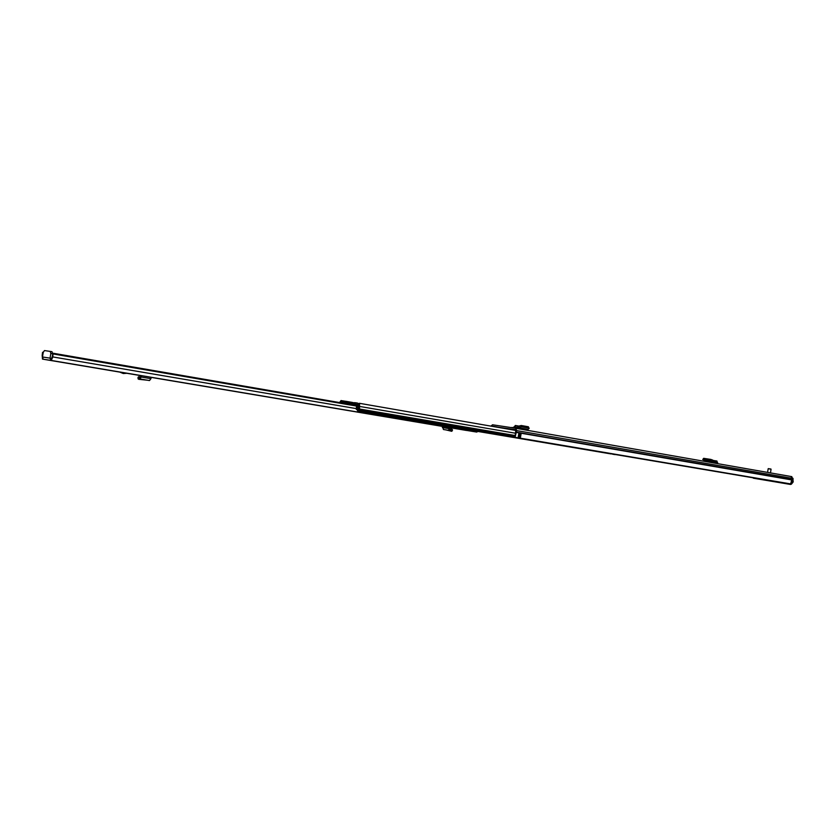 <?xml version="1.0" encoding="UTF-8"?>
<svg xmlns="http://www.w3.org/2000/svg" width="835" height="835" viewBox="0 0 835 835"><rect width="100%" height="100%" fill="white"/><g stroke="black" fill="none" stroke-linecap="round" stroke-linejoin="round"><path stroke-width="1.25" d="M712.589 460.043L710.804 459.417L710.418 460.544L713.612 462.047L704.187 460.596L713.674 462.068L713.904 460.857L712.589 460.043L712.203 461.181M710.418 460.544L703.279 459.459L704.187 460.596M710.804 459.417L703.665 458.332L703.279 459.459M702.746 459.511L703.665 458.332M716.827 463.508L716.941 462.59L707.12 461.087L707.026 461.786M490.886 426.142L492.546 424.785L515.571 428.251L516.719 430.463L515.07 437.3L515.738 430.432L359.551 403.326L359.52 410.329L358.862 411.102L357.568 410.893L357.662 404.954L357.265 404.317L354.28 404.182L357.599 404.662M515.665 429.931L512.439 429.42L515.675 429.962M506.605 428.418L509.507 428.877L506.605 428.418M515.727 430.161L512.471 429.597L515.727 430.119M491.919 426.32L515.32 429.649L515.738 430.432L792.112 478.33L790.682 483.914L515.07 437.3M515.706 430.067L513.212 429.639L515.696 430.015M515.571 428.251L790.912 476.482L792.112 478.33L790.912 476.482L515.602 428.261M520.518 437.175L520.247 434.148L521.155 433.407L520.518 437.175L518.253 436.851L518.9 432.937L521.155 433.407M752.345 477.672L615.489 454.553M612.358 454.021L611.377 453.854M519.955 436.1L519.203 435.254L520.247 434.148M524.964 429.023L524.798 429.868M517.721 427.729L528.044 429.357L518.149 427.624L521.478 426.779L528.659 428.052L529.16 428.386L528.044 429.357M527.532 429.472L517.585 427.718L518.149 427.624L517.898 426.341L521.228 425.506L528.367 426.768L529.16 428.386M517.898 426.341L517.585 427.718M513.598 427.958L515.32 425.464L515.111 426.842L517.439 427.687M518.483 426.038L515.466 425.506L517.836 426.351M514.548 428.094L515.111 426.842M513.65 427.729L511.876 427.426L512.93 427.854M717.589 463.634L716.952 461.035L716.754 462.235L704.239 460.617M716.952 461.035L713.278 460.471L716.889 461.024L713.904 460.857L713.685 462.068M717.703 462.663L716.754 462.235M790.234 483.841L792.269 481.722L792.112 478.34L793.052 478.497L790.943 476.493M790.463 483.997L791.403 484.164L793.208 481.878L793 480.135L516.604 432.446M752.053 477.38L753.504 478.225L790.484 484.446L755.351 478.518L756.051 478.058M754.276 478.351L755.372 478.528M790.202 484.081L756.009 478.309M784.472 483.434L788.626 484.143M793.052 478.497L793 480.135M791.403 484.164L790.484 484.446M452.32 430.035L451.777 429.159L451.359 430.338L451.777 429.159M446.099 429.942L451.683 431.288L452.278 429.566M453.019 428.105L442.487 426.393L443.448 429.514L449.084 430.411M119.697 372.055L123.392 373.527L127.181 373.266L119.697 372.055M111.253 370.604L106.525 369.821L111.253 370.604M466.483 430.453L449.303 427.562L476.785 432.081L478.058 431.267M50.664 360.355L51.269 360.449L52.814 356.931L53.033 353.226L51.958 357.766L50.966 358.549L50.664 360.355L51.666 360.522L42.481 359.102L42.178 355.345L42.533 352.422L43.337 351.942M459.511 429.221L456.735 428.762L459.511 429.221M377.243 415.381L374.247 414.88L377.243 415.381M140.906 375.656L126.857 373.297L141.773 375.719L140.082 378.996L139.351 378.756L139.706 377.055L140.343 377.274M140.165 378.996L149.507 380.562L150.937 378.662L151.198 377.305L141.773 375.719M452.967 428.105L449.313 427.53M44.067 359.353L43.076 359.186M356.827 406.123L53.43 354.009M51.937 357.443L51.77 358.528M52.501 353.81L50.831 353.529L50.058 358.142L50.716 360.062M43.128 358.904L42.47 356.994L43.232 352.422L44.453 350.554L51.979 351.681L52.563 353.664M50.831 353.529L50.267 351.389M140.917 375.583L140.363 377.274M147.346 380.207L138.829 379.32L138.088 378.913L138.767 376.71L139.706 377.055M138.537 378.453L139.351 378.756M138.6 377.963L138.662 376.731L140.624 377.023L138.746 376.71M138.255 378.683L138.662 376.731M119.885 372.045L122.849 373.36M449.313 427.478L449.428 428.992L451.672 429.106M448.228 427.301L449.188 430.432L451.641 430.829M450.159 430.495L450.305 429.044M468.665 430.756L458.947 429.159L468.665 430.756M473.737 431.591L463.957 429.973L473.737 431.591M353.654 404.745L354.531 402.647L354.301 404.056M354.04 405.048L354.28 404.182M354.416 402.825L352.861 402.585M340.346 402.689L340.816 401.812L341.557 402.199L341.922 400.988L341.035 400.56L339.563 402.553M611.063 453.927L477.933 431.455L611.439 453.802M631.291 456.954L633.347 457.309M632.867 457.423L634.59 457.517M345.596 402.679L342.809 402.136L342.099 402.992M354.531 402.647L357.474 403.034L358.465 404.641L358.038 409.661L358.81 409.776L359.467 405.643L357.704 405.831M345.68 401.27L352.6 402.47L353.403 403.889M346.995 402.877L345.888 401.364L343.018 400.873L341.306 402.856M345.888 401.364L345.669 402.689M615.552 454.501L612.316 453.948M359.603 404.944L358.476 404.756L358.518 403.472L359.551 403.326M358.476 404.756L359.332 404.61L359.467 405.643M630.477 456.818L357.568 410.893L628.755 456.735M614.309 454.292L612.639 454.209L613.882 454.417M353.789 403.963L353.623 404.975L353.789 403.963L352.725 403.775L352.558 404.787M352.725 403.775L344.855 402.595L344.709 403.441L344.855 402.595M342.694 402.595L344.792 402.919M354.217 403.284L353.247 403.128M357.192 409.912L356.211 409.181L356.628 405.57M357.651 404.86L354.865 404.432M354.75 404.411L354.155 405.058M515.738 430.223L492.316 426.153M792.937 479.781L515.581 431.998M521.061 433.281L519.005 433.448M519.84 436.068L520.403 437.248M521.092 433.803L519.057 433.866M519.057 433.856L520.685 434.221M519.881 434.096L519.286 434.711M519.046 434.67L519.443 436.079M528.367 426.768L528.618 428.042M521.228 425.506L521.478 426.779M518.587 425.986L518.838 427.259M513.807 426.935L517.126 427.572M768.44 468.612L771.07 469.186L768.169 468.727L767.574 472.391M768.169 468.727L770.851 468.999M476.785 432.081L51.269 360.449M442.487 426.414L151.187 377.389L442.487 426.414M119.833 372.118L42.481 359.102L119.833 372.118M356.795 405.747L53.294 353.539M356.305 408.607L52.814 356.931M50.058 358.142L42.47 356.994M50.288 351.389L51.968 351.681M150.937 378.662L141.512 377.086M448.082 428.459L442.352 427.551M374.779 414.964L377.43 415.402M456.902 428.793L459.751 429.253M457.256 428.846L459.407 429.2M342.726 400.883L341.244 400.633L340.889 401.844M515.32 435.546L359.551 409.014M515.727 433.271L359.969 406.499M634.203 457.643L632.961 457.434M357.443 404.411L354.583 403.91M345.554 402.616L342.809 402.136M353.33 403.441L346.796 402.313M357.244 409.63L358.038 409.661L357.182 409.975M358.476 404.641L357.662 404.954M341.598 402.094L342.601 402.689M359.415 404.641L359.29 403.336M514.882 436.35L359.572 409.985M514.944 436.684L359.52 410.329M630.091 456.943L358.862 411.102M615.186 454.616L613.944 454.407M358.799 409.693L358.079 409.567M359.363 405.82L358.528 405.674M515.32 425.464L518.504 426.027M790.912 476.482L791.862 476.649M771.07 469.186L770.465 472.902M452.539 429.962L451.902 431.225M357.693 405.674L53.033 353.226M138.088 378.913L138.025 377.284M149.507 380.562L140.082 378.996M122.881 373.37L119.687 372.055M449.188 430.432L443.448 429.514M377.076 415.35L374.414 414.901M342.83 400.873L341.035 400.56M609.769 453.718L477.933 431.455M352.6 402.47L345.659 401.27"/></g></svg>
